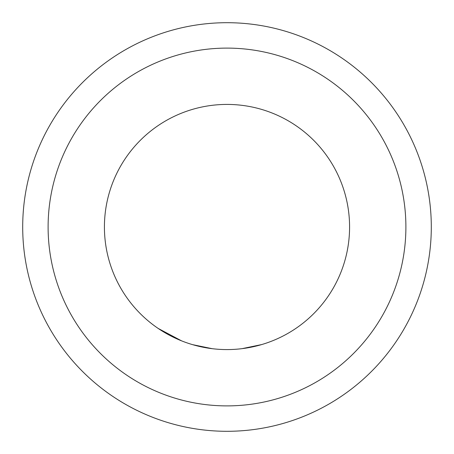 <?xml version="1.0" encoding="UTF-8"?>
<svg xmlns="http://www.w3.org/2000/svg" width="454" height="454" viewBox="0 0 454 454"><rect width="100%" height="100%" fill="white"/><g stroke="black" fill="none" stroke-linecap="round" stroke-linejoin="round"><path stroke-width="0.68" d="M158.174 328.435L181.628 340.875M227 349.58A122.58 122.58 0 0 1 104.42 227A122.58 122.58 0 0 1 227 104.42A122.58 122.58 0 0 1 349.58 227A122.58 122.58 0 0 1 227 349.58M192.575 344.648L212.166 348.678M242.118 348.644L261.697 344.569M295.826 328.435A122.58 122.58 0 0 1 277.116 338.866L275.805 339.444M239.281 348.961L240.699 348.814M213.584 348.842L215.009 348.99M227 48.107A178.893 178.893 0 0 1 405.893 227A178.893 178.893 0 0 1 227 405.893A178.893 178.893 0 0 1 48.107 227A178.893 178.893 0 0 1 227 48.107M227 22.7A204.3 204.3 0 0 1 431.3 227A204.3 204.3 0 0 1 227 431.3A204.3 204.3 0 0 1 22.7 227A204.3 204.3 0 0 1 227 22.7"/></g></svg>
